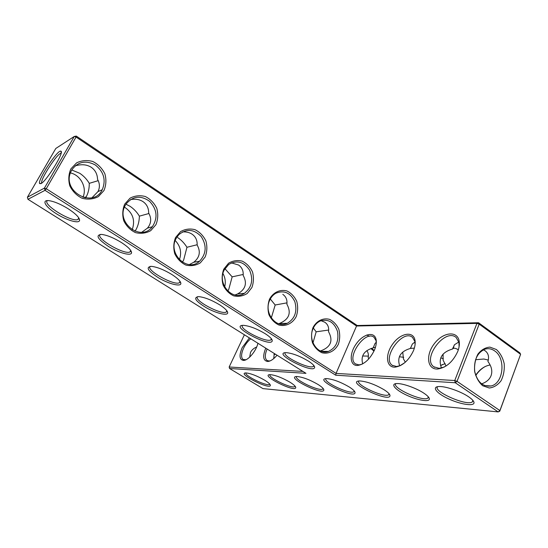 <?xml version="1.0" encoding="UTF-8"?>
<svg xmlns="http://www.w3.org/2000/svg" width="548" height="548" viewBox="0 0 548 548"><rect width="100%" height="100%" fill="white"/><g stroke="black" fill="none" stroke-linecap="round" stroke-linejoin="round"><path stroke-width="0.82" d="M499.769 411.192L499.913 410.589L498.187 411.918L455.299 382.751L457.025 381.353L479.178 324.128L476.938 323.375L454.758 380.524L455.299 382.751L335.719 375.209L336.047 373.407L356.536 326.019L76.069 137.034L46.244 188.738L45.018 190.314L27.962 199.301L305.962 373.332L229.557 368.509L262.965 388.614L498.187 411.918L499.769 411.192L520.6 354.33L499.913 410.589L457.025 381.353L454.758 380.524L336.047 373.407L46.244 188.738L44.415 188.115L74.254 136.466L76.069 137.034L76.302 136.082L357.2 325.512L356.536 326.019L476.938 323.375L478.555 322.745L357.2 325.512M312.983 327.615C316.525 320.854 323.06 317.621 329.506 319.347C333.581 321.361 336.691 324.69 338.828 329.321C340.13 334.383 339.972 339.356 338.363 344.247C334.951 350.967 328.519 354.357 322.005 352.768C317.861 350.816 314.682 347.487 312.47 342.788C311.134 337.63 311.305 332.574 312.983 327.615M269.527 299.126C273.288 292.269 280.186 289.091 286.967 290.974C291.255 293.118 294.516 296.578 296.756 301.359C298.105 306.558 297.927 311.641 296.208 316.614C292.591 323.423 285.803 326.772 278.946 325.033C274.582 322.957 271.239 319.491 268.924 314.641C267.54 309.339 267.739 304.167 269.527 299.126M223.783 269.137L228.543 263.239C232.845 260.677 237.4 259.971 242.216 261.136C246.737 263.41 250.169 267.013 252.512 271.945C253.916 277.295 253.703 282.494 251.875 287.549L247.251 293.454C243.031 296.098 238.49 296.893 233.626 295.838C229.03 293.632 225.516 290.022 223.091 285.008C221.645 279.555 221.878 274.267 223.783 269.137M175.566 237.524L180.621 231.578C185.176 229.043 189.998 228.413 195.081 229.694C199.849 232.112 203.459 235.873 205.911 240.976C207.377 246.477 207.13 251.799 205.185 256.944L200.273 262.896C195.807 265.527 191.005 266.253 185.868 265.074C181.018 262.725 177.319 258.957 174.771 253.779C173.264 248.162 173.531 242.743 175.566 237.524M124.67 204.164L130.047 198.171C134.883 195.663 139.987 195.115 145.364 196.533C150.392 199.116 154.2 203.041 156.776 208.315C158.304 213.98 158.03 219.433 155.947 224.666L150.727 230.667C145.987 233.27 140.905 233.921 135.472 232.612C130.342 230.105 126.444 226.173 123.766 220.81C122.19 215.015 122.499 209.466 124.67 204.164M70.87 168.894L76.604 162.859C81.734 160.386 87.146 159.934 92.838 161.509C98.161 164.256 102.175 168.359 104.887 173.826C106.483 179.669 106.168 185.251 103.942 190.574L98.387 196.622C93.352 199.191 87.961 199.753 82.207 198.301C76.782 195.629 72.658 191.505 69.843 185.95C68.199 179.977 68.541 174.291 70.87 168.894M457.731 351.501C459.224 347.596 459.69 344.076 459.121 340.931C457.224 330.259 442.757 332.28 434.276 343.747C425.501 354.974 427.132 369.674 437.626 369.023C446.195 367.701 452.895 361.865 457.731 351.501M413.459 350.706C415.096 346.583 415.576 342.945 414.898 339.808C412.904 330.636 400.273 333.307 392.745 343.973C384.977 354.446 386.039 367.681 395.046 367.146C402.65 365.934 408.787 360.454 413.459 350.706M374.483 350.008C376.236 345.747 376.736 342.075 375.99 339.007C374.01 331.054 362.845 334.15 356.07 344.11C349.097 353.919 349.713 365.941 357.536 365.482C364.331 364.372 369.982 359.214 374.483 350.008M335.719 375.209L45.018 190.314L44.415 188.115L27.4 197.239L55.786 148.481L74.254 136.466L76.302 136.082M313.23 328.293C314.888 324.724 317.306 322.258 320.484 320.895C328.54 318.778 334.205 322.286 337.493 331.41C339.082 341.151 336.054 347.829 328.416 351.453C317.861 355.542 307.462 339.87 313.23 328.293M269.869 299.879C271.294 296.9 273.315 294.673 275.932 293.194C284.172 289.947 290.474 292.776 294.845 301.695C297.475 311.442 294.968 318.641 287.31 323.293C275.993 329.156 263.328 312.367 269.869 299.879M224.228 269.972L228.728 264.458C236.907 259.8 243.86 261.684 249.573 270.116C253.56 279.672 251.84 287.405 244.422 293.317C232.523 301.626 216.72 283.631 224.228 269.972M176.127 238.455L178.744 234.763C186.498 228.448 194.006 229.064 201.287 236.633C206.925 245.662 206.349 253.861 199.561 261.225C187.505 272.794 167.407 253.621 176.127 238.455M125.362 205.192L126.019 204.082C132.815 196.006 140.678 195.081 149.604 201.321C157.084 209.391 158.002 217.857 152.358 226.728C140.952 242.387 115.162 222.255 125.362 205.192M71.706 170.031C77.864 161.639 85.741 159.961 95.345 165.003C103.853 171.825 106.161 180.066 102.264 189.711C93.413 208.713 62.027 191.793 70.678 172.168L71.706 170.031M459.08 346.733L458.964 342.514L456.169 337.479C445.188 327.67 421.83 358.385 433.769 366.79L439.188 368.352L444.394 366.975M415.103 344.432L414.829 341.377L412.459 337.342C402.718 328.786 381.566 358.022 392.19 365.269L396.574 366.516L400.451 365.578M376.305 342.788L375.997 340.541L373.976 337.267C365.29 329.738 345.925 357.584 355.433 363.886L359.015 364.893L361.975 364.235M264.595 380.148C257.033 375.839 250.826 373.435 245.984 372.935C235.941 372.955 270.376 390.409 270.37 385.306C270.226 384.155 268.301 382.435 264.595 380.148M290.002 382.223C282.097 377.688 275.493 375.161 270.178 374.633C259.012 374.695 295.831 393.197 295.762 387.491C295.598 386.285 293.68 384.525 290.002 382.223M318.121 384.525C309.846 379.737 302.784 377.065 296.92 376.51C284.426 376.634 324.012 396.3 323.847 389.895C323.656 388.621 321.751 386.833 318.121 384.525M265.184 333.684C256.916 328.759 249.703 325.978 243.531 325.341C227.728 325.135 271.918 348.603 272.253 340.637C272.068 338.938 269.719 336.623 265.184 333.684M349.405 387.087C340.726 382.018 333.136 379.182 326.629 378.593C312.552 378.798 355.392 399.78 355.07 392.526C354.851 391.19 352.96 389.381 349.405 387.087M384.422 389.957C375.298 384.566 367.105 381.552 359.83 380.929C343.843 381.23 390.56 403.712 389.998 395.437C389.731 394.039 387.868 392.217 384.422 389.957M308.339 361.05C299.859 356.042 292.454 353.241 286.111 352.631C271.178 352.652 314.662 374.798 314.655 367.187C314.449 365.687 312.346 363.639 308.339 361.05M423.892 393.19C416.562 388.237 403.075 383.408 397.177 383.552C389.827 383.497 395.053 389.779 406.363 395.04C417.562 400.369 430.18 402.465 429.331 398.656C428.995 397.211 427.187 395.389 423.892 393.19M468.711 396.855C461.08 391.56 446.243 386.354 439.482 386.525C430.995 386.484 436.448 393.389 448.894 399.006C461.211 404.705 475.191 406.643 473.958 402.232C473.541 400.759 471.794 398.971 468.711 396.855M219.789 304.9C211.727 300.057 204.712 297.297 198.732 296.619C192.923 297.4 195.472 301.126 206.377 307.805C216.261 313.353 227.749 316.1 227.715 312.778C227.557 310.86 224.92 308.236 219.789 304.9M171.969 274.575C164.112 269.815 157.29 267.075 151.515 266.355C145.336 267.034 147.789 270.931 158.865 278.048C168.928 283.953 180.772 286.974 180.874 283.515C180.751 281.35 177.785 278.37 171.969 274.575M121.519 242.586C113.854 237.907 107.237 235.181 101.668 234.414C95.133 234.982 97.517 239.065 108.819 246.669C119.087 252.984 131.321 256.327 131.568 252.744C131.479 250.299 128.122 246.915 121.519 242.586M68.219 208.788C60.739 204.192 54.321 201.479 48.957 200.65C41.182 199.684 45.326 206.788 56.019 213.528C66.555 220.31 79.207 224.029 79.59 220.337C79.522 217.583 75.734 213.734 68.219 208.788M478.555 322.745L519.908 352.919L520.6 354.33L479.178 324.128L478.555 322.745M40.984 183.607C46.621 181.073 64.719 151.563 60.897 151.2C57.889 149.015 37.264 180.408 39.614 183.58L40.984 183.607M321.06 320.676L324.827 322.238C327.91 324.402 329.136 327.533 328.512 331.65C333.479 340.794 330.78 347.24 320.402 350.987M282.782 294.345C286.015 296.612 287.392 299.907 286.899 304.215C291.625 313.011 289.091 319.45 279.288 323.539L278.631 323.731M231.42 262.876L238.579 265.02C241.99 267.41 243.518 270.863 243.168 275.391C247.443 283.186 245.566 289.385 237.544 293.975L234.982 294.995M182.498 231.914C186.238 231.701 189.423 232.448 192.047 234.16C195.65 236.674 197.349 240.305 197.157 245.059C200.856 251.696 199.725 257.43 193.752 262.259L189.382 264.581M130.438 199.595C135.342 198.719 139.535 199.397 143.014 201.63C146.809 204.281 148.7 208.103 148.686 213.104C151.714 218.474 151.289 223.488 147.426 228.146L141.761 232.27M75.254 165.749L76.515 165.53C82.179 164.071 87.091 164.66 91.249 167.291C95.27 170.092 97.366 174.127 97.551 179.395C99.852 183.491 99.989 187.56 97.962 191.601L92.009 197.712M496.372 349.514L489.905 347.117C485.281 347.494 481.281 349.836 477.904 354.131C475.28 359.33 474.191 365.098 474.637 371.428C476.075 377.497 478.767 382.271 482.706 385.751L489.261 387.998C493.878 387.463 497.824 385.032 501.098 380.702C503.612 375.538 504.653 369.866 504.201 363.68C502.817 357.741 500.208 353.022 496.372 349.514M441.462 368.009C438.037 358.563 441.715 352.241 452.497 349.028L454.504 344.706L458.847 341.993M399.67 365.879C396.923 357.18 400.506 351.364 410.418 348.425L412.391 343.98L414.959 342.041M362.694 363.865C360.598 355.885 364.091 350.562 373.181 347.884L375.072 343.411L376.277 342.288M302.914 371.421L229.16 367.002L229.557 368.509M27.4 197.239L27.962 199.301M245.942 372.935C244.031 375.503 266.506 386.47 269.438 384.401L269.746 384.093M269.993 374.633C267.623 377.36 291.474 388.922 294.742 386.621L295.119 386.21M296.55 376.517C293.653 379.435 319.073 391.642 322.717 389.073L323.162 388.532M242.613 325.354C238.222 328.608 266.033 342.932 270.856 339.924L271.548 338.986M326.039 378.613C322.525 381.757 349.74 394.67 353.823 391.786L354.337 391.08M358.961 380.963C354.72 384.374 384.025 398.074 388.614 394.807L389.203 393.896M285.35 352.652C281.405 355.851 308.894 369.421 313.34 366.468L313.936 365.646M395.951 383.621C390.854 387.361 422.611 401.924 427.789 398.19L428.461 397.019M437.797 386.641C431.687 390.779 466.382 406.301 472.239 401.999L472.986 400.506M197.664 296.619C192.821 299.907 221.029 315.114 226.235 312.072L227.023 311.004M150.31 266.335C145.008 269.63 173.73 285.857 179.319 282.795L180.203 281.617M100.353 234.366C94.585 237.654 123.958 255.06 129.924 251.991L130.91 250.71M47.56 200.568C41.333 203.829 71.541 222.584 77.871 219.529L78.953 218.166M61.102 153.296C57.554 152.748 39.805 180.08 41.744 183.094M287.008 302.852L275.178 304.996L271.281 317.998M328.684 330.04L316.162 331.814L312.983 342.836M313.333 328.074L316.162 331.814M243.223 274.452L232.16 276.85L228.817 289.186L227.79 291.098M270.308 299.002L275.178 304.996M197.177 244.737L186.95 247.271L183.669 260.012L182.402 262.211M224.927 268.691L232.16 276.85M148.926 213.514L139.384 216.145C139.274 221.015 138.206 225.413 136.171 229.324L135.013 231.242M177.799 237.64C181.361 240.031 184.409 243.237 186.95 247.271M98.208 180.662L89.262 183.347C89.338 188.354 88.338 192.821 86.269 196.746L85.557 197.958M125.958 204.178L130.061 206.308C133.808 208.822 136.911 212.097 139.384 216.145M71.733 169.983L79.768 173.298C83.707 175.942 86.872 179.292 89.262 183.347M494.652 350.905C491.508 348.713 488.213 348.151 484.768 349.234C477.061 352.946 473.712 360.365 474.726 371.489C477.404 382.12 482.829 386.95 490.994 385.984C503.523 383.545 506.085 358.234 494.652 350.905M483.418 349.788L485.103 350.754C488.35 353.22 489.289 356.803 487.932 361.495C491.59 366.393 492.638 371.106 491.077 375.64C489.576 379.442 486.412 382.182 481.582 383.874M458.334 349.788C455.724 348.158 453.854 347.816 452.723 348.781L452.497 349.028M475.541 359.728L483.85 359.015L487.836 359.954L488.179 360.605M443.099 354.118L443.072 360.105L446.017 366.016M414.363 348.124L410.418 348.425M440.791 357.844L443.359 358.769M402.753 352.083L403.438 358.878L405.328 362.201M375.496 347.199L373.181 347.884M399.362 356.755L403.705 357.303M374.263 350.528L372.318 348.925M484.987 366.633C481.343 368.756 478.274 371.715 475.767 375.51M442.51 364.509L440.592 365.667M404.582 362.776L400.472 365.571M229.16 367.002L244.387 334.78M277.035 355.22C273.699 359.166 270.589 361.262 267.705 361.502C263.136 360.776 262.478 356.33 265.746 348.158M257.93 343.26C256.211 351.015 248.169 360.557 243.518 360.426C239.387 359.721 238.942 355.46 242.182 347.644L249.395 337.917M452.723 348.781L453.347 348.316L454.128 345.247M366.852 350.645C368.283 352.597 368.722 354.981 368.167 357.789L368.845 358.844M368.393 356.097L362.612 356.015M370.914 348.549L373.996 351.104M222.947 273.493C225.297 277.754 225.872 282.234 224.666 286.947M175.223 240.538C180.491 246.114 181.881 252.512 179.388 259.745M124.471 207.123C132.89 212.788 135.452 220.358 132.171 229.838M70.404 172.915C80.775 175.079 87.351 188.012 82.912 197.335M490.124 364.968C484.507 365.975 479.692 369.393 475.671 375.236M445.147 363.598L440.558 365.55M404.732 362.714L399.766 365.845M270.459 360.755L269.061 361.002L266.951 360.426C264.746 358.392 264.794 354.583 267.102 349.001M245.929 359.776L243.024 359.467C240.956 357.508 241.141 353.748 243.572 348.179C245.49 344.233 247.888 341.103 250.765 338.78M273.712 358.618L274.288 353.501M249.689 357.125L250.511 352.467C251.683 350.042 253.738 348.213 256.663 346.994M273.925 354.583L275.486 354.248M366.824 334.979L369.304 336.328M410.959 348.007L410.514 348.049M453.682 347.466L452.84 347.946M458.964 342.514L459.121 340.931M439.188 368.352L437.626 369.023M414.829 341.377L414.898 339.808M396.574 366.516L395.046 367.146M375.997 340.541L375.99 339.007M359.015 364.893L357.536 365.482M328.416 351.453L321.155 351.295M287.31 323.293L279.288 323.539M244.422 293.317L237.544 293.975M199.561 261.225L193.752 262.259M152.358 226.728L147.426 228.146M102.264 189.711L97.962 191.601M433.769 366.79L434.55 367.318M392.19 365.269L392.841 365.694M355.433 363.886L355.967 364.235M270.048 384.49L270.37 385.306M295.399 386.587L295.762 387.491M323.423 388.881L323.847 389.895M271.65 339.13L272.253 340.637M354.583 391.402L355.07 392.526M389.429 394.197L389.998 395.437M314.107 365.886L314.655 367.187M428.673 397.3L429.331 398.656M473.205 400.787L473.958 402.232M227.057 311.052L227.715 312.778M180.203 281.658L180.874 283.515M130.904 250.82L131.568 252.744M78.939 218.344L79.59 220.337M61.218 152.693L60.897 151.2M41.641 183.176L39.614 183.58M313.34 366.468L313.785 365.454M270.856 339.924L271.39 338.774M226.235 312.072L226.858 310.778M179.319 282.795L180.039 281.371M129.924 251.991L130.746 250.45M77.871 219.529L78.789 217.892M484.583 385.566L490.994 385.984M488.056 360.235L488.439 359.235M472.239 401.999L472.862 400.355M427.789 398.19L428.317 396.848M388.614 394.807L389.059 393.717M269.438 384.401L269.637 383.963M294.742 386.621L294.988 386.066M322.717 389.073L323.025 388.368M353.823 391.786L354.193 390.909M86.269 196.746L84.145 197.684M269.061 361.002L267.705 361.502M244.826 359.954L243.518 360.426"/></g></svg>
